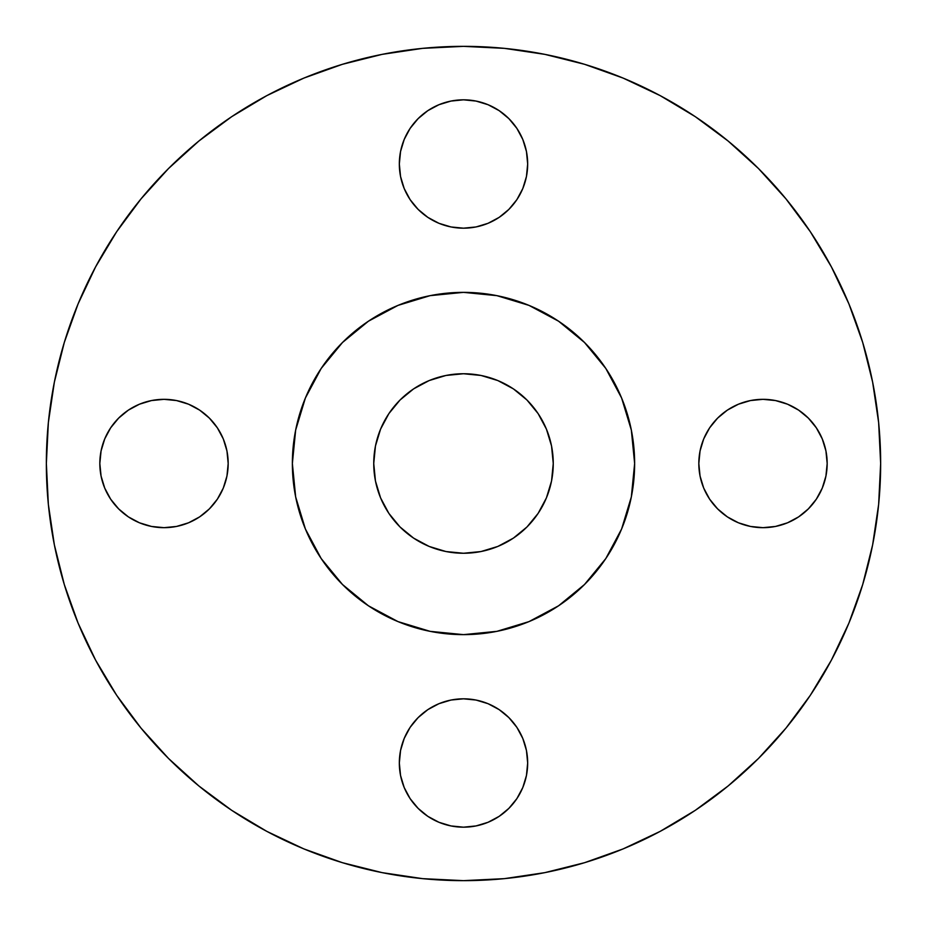 <?xml version="1.0" encoding="UTF-8"?>
<svg xmlns="http://www.w3.org/2000/svg" width="927" height="927" viewBox="0 0 927 927"><rect width="100%" height="100%" fill="white"/><g stroke="black" fill="none" stroke-linecap="round" stroke-linejoin="round"><path stroke-width="1.39" d="M527.672 164.009A64.172 64.172 0 0 1 463.5 228.181A64.172 64.172 0 0 1 399.328 164.009L400.557 176.524L404.207 188.563L410.14 199.664L418.123 209.386L427.845 217.37L438.946 223.303L450.974 226.953L463.5 228.181L476.026 226.953L488.054 223.303L499.155 217.37L508.877 209.386L516.86 199.664L522.793 188.563L526.443 176.524L527.672 164.009L526.443 151.483L522.793 139.444L516.86 128.355L508.877 118.633L499.155 110.649L488.054 104.716L476.026 101.066L463.5 99.826L450.974 101.066L438.946 104.716L427.845 110.649L418.123 118.633L410.14 128.355L404.207 139.444L400.557 151.483L399.328 164.009A64.172 64.172 0 0 1 463.5 99.826A64.172 64.172 0 0 1 527.672 164.009M827.174 463.5A64.172 64.172 0 0 1 762.991 527.672A64.172 64.172 0 0 1 698.819 463.5L700.047 476.026L703.697 488.054L709.63 499.155L717.614 508.877L727.336 516.86L738.437 522.793L750.476 526.443L762.991 527.672L775.517 526.443L787.556 522.793L798.645 516.86L808.367 508.877L816.351 499.155L822.284 488.054L825.934 476.026L827.174 463.5L825.934 450.974L822.284 438.946L816.351 427.845L808.367 418.123L798.645 410.14L787.556 404.207L775.517 400.557L762.991 399.328L750.476 400.557L738.437 404.207L727.336 410.14L717.614 418.123L709.63 427.845L703.697 438.946L700.047 450.974L698.819 463.5A64.172 64.172 0 0 1 762.991 399.328A64.172 64.172 0 0 1 827.174 463.5M527.672 762.991A64.172 64.172 0 0 1 463.5 827.174A64.172 64.172 0 0 1 399.328 762.991L400.557 775.517L404.207 787.556L410.14 798.645L418.123 808.367L427.845 816.351L438.946 822.284L450.974 825.934L463.5 827.174L476.026 825.934L488.054 822.284L499.155 816.351L508.877 808.367L516.86 798.645L522.793 787.556L526.443 775.517L527.672 762.991L526.443 750.476L522.793 738.437L516.86 727.336L508.877 717.614L499.155 709.63L488.054 703.697L476.026 700.047L463.5 698.819L450.974 700.047L438.946 703.697L427.845 709.63L418.123 717.614L410.14 727.336L404.207 738.437L400.557 750.476L399.328 762.991A64.172 64.172 0 0 1 463.5 698.819A64.172 64.172 0 0 1 527.672 762.991M228.181 463.5A64.172 64.172 0 0 1 164.009 527.672A64.172 64.172 0 0 1 99.826 463.5L101.066 476.026L104.716 488.054L110.649 499.155L118.633 508.877L128.355 516.86L139.444 522.793L151.483 526.443L164.009 527.672L176.524 526.443L188.563 522.793L199.664 516.86L209.386 508.877L217.37 499.155L223.303 488.054L226.953 476.026L228.181 463.5L226.953 450.974L223.303 438.946L217.37 427.845L209.386 418.123L199.664 410.14L188.563 404.207L176.524 400.557L164.009 399.328L151.483 400.557L139.444 404.207L128.355 410.14L118.633 418.123L110.649 427.845L104.716 438.946L101.066 450.974L99.826 463.5A64.172 64.172 0 0 1 164.009 399.328A64.172 64.172 0 0 1 228.181 463.5M46.35 463.5A417.15 417.15 0 0 1 463.5 46.35A417.15 417.15 0 0 1 880.65 463.5L878.645 504.392L872.631 544.879L862.689 584.589L848.9 623.141L831.392 660.14L810.349 695.262L785.957 728.135L758.471 758.471L728.135 785.957L695.262 810.349L660.14 831.392L623.141 848.9L584.589 862.689L544.879 872.631L504.392 878.645L463.5 880.65L422.608 878.645L382.121 872.631L342.411 862.689L303.859 848.9L266.86 831.392L231.738 810.349L198.865 785.957L168.529 758.471L141.043 728.135L116.651 695.262L95.608 660.14L78.1 623.141L64.311 584.589L54.369 544.879L48.355 504.392L46.35 463.5L48.355 422.608L54.369 382.121L64.311 342.411L78.1 303.859L95.608 266.86L116.651 231.738L141.043 198.865L168.529 168.529L198.865 141.043L231.738 116.651L266.86 95.608L303.859 78.1L342.411 64.311L382.121 54.369L422.608 48.355L463.5 46.35L504.392 48.355L544.879 54.369L584.589 64.311L623.141 78.1L660.14 95.608L695.262 116.651L728.135 141.043L758.471 168.529L785.957 198.865L810.349 231.738L831.392 266.86L848.9 303.859L862.689 342.411L872.631 382.121L878.645 422.608L880.65 463.5A417.15 417.15 0 0 1 463.5 880.65A417.15 417.15 0 0 1 46.35 463.5M292.364 463.5A171.136 171.136 0 0 1 463.5 292.364A171.136 171.136 0 0 1 634.636 463.5L633.813 480.279L631.345 496.884L627.266 513.176L621.611 528.993L614.427 544.172L605.794 558.575L595.794 572.075L584.508 584.508L572.075 595.794L558.575 605.794L544.172 614.427L528.993 621.611L513.176 627.266L496.884 631.345L480.279 633.813L463.5 634.636L446.721 633.813L430.116 631.345L413.824 627.266L398.007 621.611L382.828 614.427L368.425 605.794L354.925 595.794L342.492 584.508L331.206 572.075L321.205 558.575L312.573 544.172L305.389 528.993L299.734 513.176L295.655 496.884L293.187 480.279L292.364 463.5L293.187 446.721L295.655 430.116L299.734 413.824L305.389 398.007L312.573 382.828L321.205 368.425L331.206 354.925L342.492 342.492L354.925 331.206L368.425 321.205L382.828 312.573L398.007 305.389L413.824 299.734L430.116 295.655L446.721 293.187L463.5 292.364L480.279 293.187L496.884 295.655L513.176 299.734L528.993 305.389L544.172 312.573L558.575 321.205L572.075 331.206L584.508 342.492L595.794 354.925L605.794 368.425L614.427 382.828L621.611 398.007L627.266 413.824L631.345 430.116L633.813 446.721L634.636 463.5A171.136 171.136 0 0 1 463.5 634.636A171.136 171.136 0 0 1 292.364 463.5L295.655 496.884L305.389 528.993L321.205 558.575L342.492 584.508L368.425 605.794L398.007 621.611L430.116 631.345L463.5 634.636L496.884 631.345L528.993 621.611L558.575 605.794L584.508 584.508L605.794 558.575L621.611 528.993L631.345 496.884L634.636 463.5L631.345 430.116L621.611 398.007L605.794 368.425L584.508 342.492L558.575 321.205L528.993 305.389L496.884 295.655L463.5 292.364L430.116 295.655L398.007 305.389L368.425 321.205L342.492 342.492L321.205 368.425L305.389 398.007L295.655 430.116L292.364 463.5M553.257 463.5A89.757 89.757 0 0 1 463.5 553.257A89.757 89.757 0 0 1 373.743 463.5A89.757 89.757 0 0 1 463.5 373.743A89.757 89.757 0 0 1 553.257 463.5L551.542 445.991L546.432 429.155L538.135 413.627L526.976 400.024L513.373 388.865L497.845 380.568L481.009 375.458L463.5 373.743L445.991 375.458L429.155 380.568L413.627 388.865L400.024 400.024L388.865 413.627L380.568 429.155L375.458 445.991L373.743 463.5L375.458 481.009L380.568 497.845L388.865 513.373L400.024 526.976L413.627 538.135L429.155 546.432L445.991 551.542L463.5 553.257L481.009 551.542L497.845 546.432L513.373 538.135L526.976 526.976L538.135 513.373L546.432 497.845L551.542 481.009L553.257 463.5M64.311 584.589L78.1 623.141M231.738 810.349L266.86 831.392M584.589 862.689L623.141 848.9M810.349 695.262L831.392 660.14M862.689 342.411L848.9 303.859M695.262 116.651L660.14 95.608M342.411 64.311L303.859 78.1M116.651 231.738L95.608 266.86M400.557 151.483L404.207 139.444M410.14 128.355L418.123 118.633M438.946 104.716L450.974 101.066M476.026 101.066L488.054 104.716M522.793 139.444L526.443 151.483M526.443 176.524L522.793 188.563M516.86 199.664L508.877 209.386M488.054 223.303L476.026 226.953M450.974 226.953L438.946 223.303M404.207 188.563L400.557 176.524M700.047 450.974L703.697 438.946M738.437 404.207L750.476 400.557M775.517 400.557L787.556 404.207M822.284 438.946L825.934 450.974M825.934 476.026L822.284 488.054M787.556 522.793L775.517 526.443M750.476 526.443L738.437 522.793M703.697 488.054L700.047 476.026M400.557 750.476L404.207 738.437M438.946 703.697L450.974 700.047M476.026 700.047L488.054 703.697M522.793 738.437L526.443 750.476M526.443 775.517L522.793 787.556M488.054 822.284L476.026 825.934M450.974 825.934L438.946 822.284M404.207 787.556L400.557 775.517M101.066 450.974L104.716 438.946M139.444 404.207L151.483 400.557M176.524 400.557L188.563 404.207M223.303 438.946L226.953 450.974M226.953 476.026L223.303 488.054M188.563 522.793L176.524 526.443M151.483 526.443L139.444 522.793M104.716 488.054L101.066 476.026M546.432 497.845L538.135 513.373M526.976 526.976L513.373 538.135M429.155 546.432L413.627 538.135M400.024 526.976L388.865 513.373M380.568 429.155L388.865 413.627M400.024 400.024L413.627 388.865M497.845 380.568L513.373 388.865M526.976 400.024L538.135 413.627"/></g></svg>
